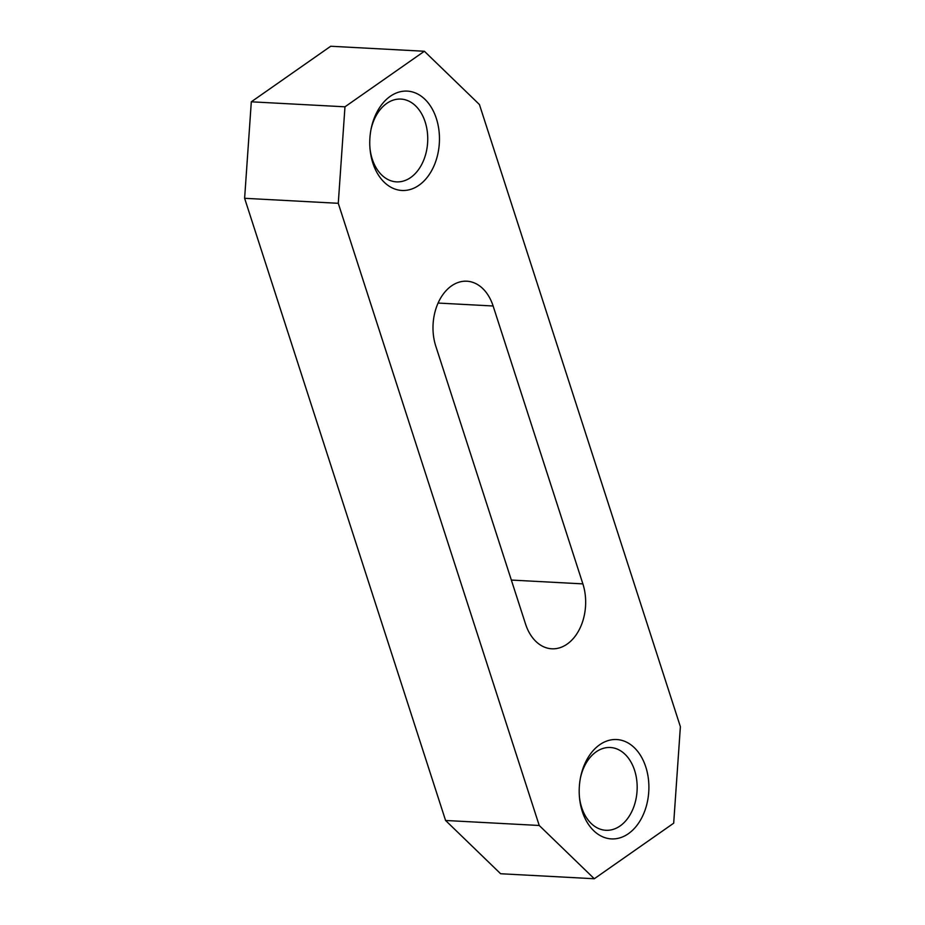 <?xml version="1.0" encoding="UTF-8"?>
<svg xmlns="http://www.w3.org/2000/svg" width="925" height="925" viewBox="0 0 925 925"><rect width="100%" height="100%" fill="white"/><g stroke="black" fill="none" stroke-linecap="round" stroke-linejoin="round"><path stroke-width="1.39" d="M580.38 778.202A41.452 28.999 -86.9 0 1 596.163 751.84A41.452 28.999 -86.9 0 1 610.338 747.504A41.452 28.999 -86.9 0 1 636.735 780.133A41.452 28.999 -86.9 0 1 620.097 825.956A41.452 28.999 -86.9 0 1 605.921 830.292A41.452 28.999 -86.9 0 1 579.397 796.575M370.948 129.778A41.452 28.999 -86.9 0 1 386.731 103.427A41.452 28.999 -86.9 0 1 400.907 99.079A41.452 28.999 -86.9 0 1 427.304 131.72A41.452 28.999 -86.9 0 1 410.665 177.531A41.452 28.999 -86.9 0 1 396.478 181.867A41.452 28.999 -86.9 0 1 369.965 148.15M628.41 833.679A49.742 34.803 -86.9 0 1 579.478 797.454A49.742 34.803 -86.9 0 1 580.553 777.335A49.742 34.803 -86.9 0 1 599.689 744.752A49.742 34.803 -86.9 0 1 645.8 766.987A49.742 34.803 -86.9 0 1 628.41 833.679M418.967 185.254A49.742 34.803 -86.9 0 1 370.035 149.029A49.742 34.803 -86.9 0 1 371.11 128.91A49.742 34.803 -86.9 0 1 390.246 96.327A49.742 34.803 -86.9 0 1 436.369 118.562A49.742 34.803 -86.9 0 1 418.967 185.254M493.118 305.99A44.909 31.415 93.1 0 0 466.847 281.212A44.909 31.415 93.1 0 0 451.481 285.918A44.909 31.415 93.1 0 0 435.779 346.123L525.539 624.017A44.909 31.415 93.1 0 0 551.809 648.795A44.909 31.415 93.1 0 0 582.877 583.883L493.118 305.99L438.08 303.053M338.272 203.303L539.229 825.482L594.289 878.75L673.689 823.192L680.384 726.703L479.428 104.525L424.367 51.257L344.967 106.814L338.272 203.303L244.616 198.297L445.572 820.475L500.633 873.743L594.289 878.75M424.367 51.257L330.711 46.25L251.311 101.808L244.616 198.297M539.229 825.482L445.572 820.475M344.967 106.814L251.311 101.808M582.877 583.883L511.34 580.067"/></g></svg>
